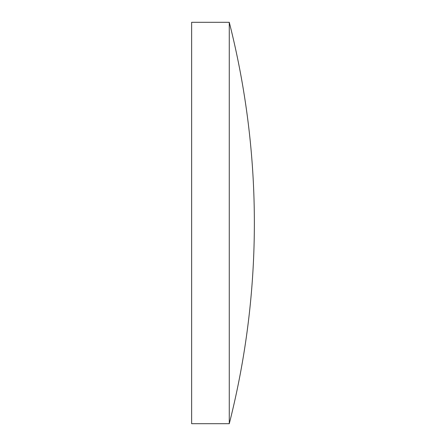 <?xml version="1.0" encoding="UTF-8"?>
<svg xmlns="http://www.w3.org/2000/svg" width="446" height="446" viewBox="0 0 446 446"><rect width="100%" height="100%" fill="white"/><g stroke="black" fill="none" stroke-linecap="round" stroke-linejoin="round"><path stroke-width="0.67" d="M229.272 223L229.272 22.3L191.641 22.3L191.641 423.7L229.272 423.7L229.272 223M229.272 423.7A815.344 815.344 0 0 0 229.272 22.3"/></g></svg>
